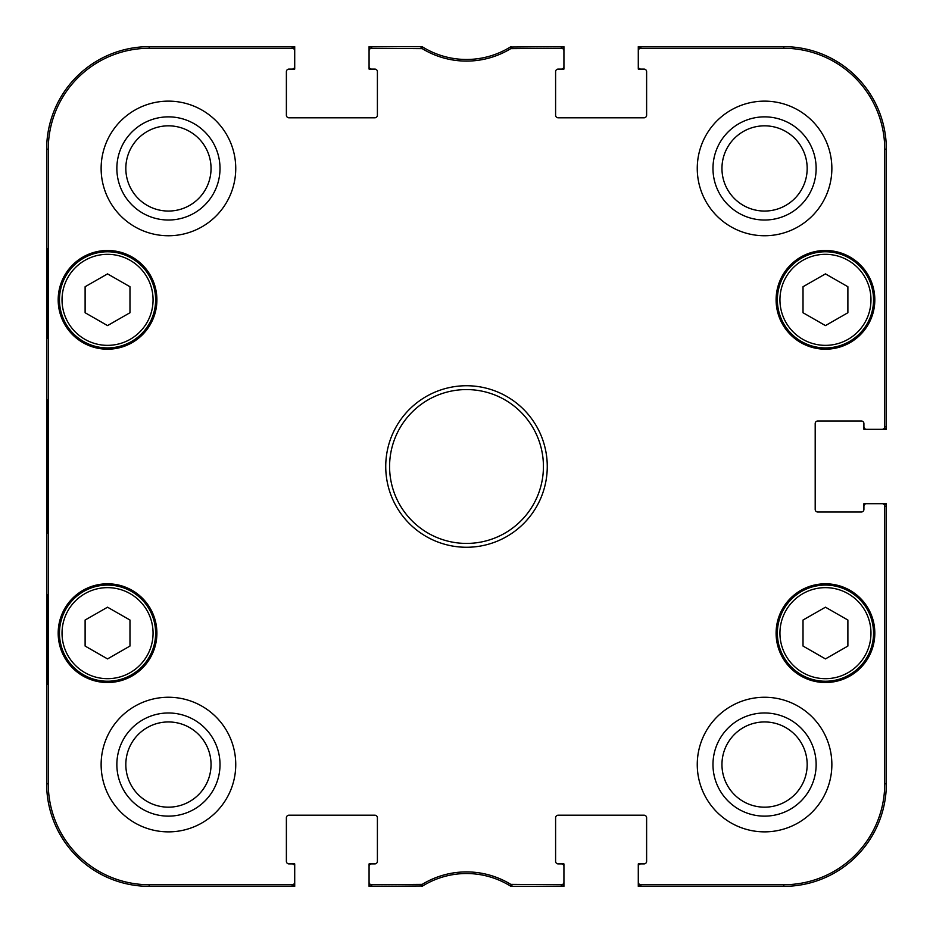 <?xml version="1.0" encoding="UTF-8"?>
<svg xmlns="http://www.w3.org/2000/svg" width="933" height="933" viewBox="0 0 933 933"><rect width="100%" height="100%" fill="white"/><g stroke="black" fill="none" stroke-linecap="round" stroke-linejoin="round"><path stroke-width="1.4" d="M129.979 646.056L107.54 658.908L85.113 646.056L85.113 620.048L107.54 607.196L129.979 620.048L129.979 646.056M59.467 633.157A48.073 48.073 0 0 0 131.576 674.792A48.073 48.073 0 0 0 131.576 591.522A48.073 48.073 0 0 0 59.467 633.157M129.979 312.742L107.54 325.594L85.113 312.742L85.113 286.734L107.54 273.882L129.979 286.734L129.979 312.742M59.467 299.843A48.073 48.073 0 0 0 131.576 341.478A48.073 48.073 0 0 0 131.576 258.208A48.073 48.073 0 0 0 59.467 299.843M847.887 646.056L825.46 658.908L803.021 646.056L803.021 620.048L825.46 607.196L847.887 620.048L847.887 646.056M777.376 633.157A48.073 48.073 0 0 0 849.496 674.792A48.073 48.073 0 0 0 849.496 591.522A48.073 48.073 0 0 0 777.376 633.157M847.887 312.742L825.46 325.594L803.021 312.742L803.021 286.734L825.46 273.882L847.887 286.734L847.887 312.742M777.376 299.843A48.073 48.073 0 0 0 849.496 341.478A48.073 48.073 0 0 0 849.496 258.208A48.073 48.073 0 0 0 777.376 299.843M47.291 531.658L47.221 529.699M46.942 507.19L46.825 477.171M46.825 458.033L46.988 419.768M294.711 50.837L294.711 46.65L149.21 46.65A102.56 102.56 0 0 0 46.65 149.21L46.65 783.79A102.56 102.56 0 0 0 149.21 886.35L294.711 886.35L294.711 882.163A2.566 2.566 90 0 1 292.146 884.729L149.21 884.729A100.939 100.939 0 0 1 48.271 783.79L48.271 149.21A100.939 100.939 0 0 1 149.21 48.271L292.146 48.271A2.566 2.566 -90 0 1 294.711 50.837L294.711 66.523A2.566 2.566 0 0 1 292.146 69.089L294.711 69.089L294.711 66.523M294.711 882.163L294.711 863.911L288.95 863.911A2.566 2.566 0 0 1 286.384 861.346L286.384 817.763A2.566 2.566 0 0 1 288.95 815.197L374.833 815.197A2.566 2.566 0 0 1 377.399 817.763L377.399 861.346A2.566 2.566 0 0 1 374.833 863.911L369.071 863.911L369.071 886.35L422.707 885.965A83.329 83.329 0 0 1 510.911 886.35L563.929 886.35L563.929 863.911L558.167 863.911A2.566 2.566 0 0 1 555.601 861.346L555.601 817.763A2.566 2.566 0 0 1 558.167 815.197L644.05 815.197A2.566 2.566 0 0 1 646.616 817.763L646.616 861.346A2.566 2.566 0 0 1 644.05 863.911L638.289 863.911L638.289 886.35L783.79 886.35A102.56 102.56 0 0 0 886.35 783.79L886.35 503.68L863.911 503.68L863.911 509.441A2.566 2.566 0 0 1 861.346 512.007L817.763 512.007A2.566 2.566 0 0 1 815.197 509.441L815.197 423.559A2.566 2.566 0 0 1 817.763 420.993L861.346 420.993A2.566 2.566 0 0 1 863.911 423.559L863.911 429.32L886.35 429.32L886.35 149.21A102.56 102.56 0 0 0 783.79 46.65L638.289 46.65L638.289 69.089L644.05 69.089A2.566 2.566 0 0 1 646.616 71.654L646.616 115.237A2.566 2.566 0 0 1 644.05 117.803L558.167 117.803A2.566 2.566 0 0 1 555.601 115.237L555.601 71.654A2.566 2.566 0 0 1 558.167 69.089L563.929 69.089L563.929 46.65L510.293 47.035A83.329 83.329 0 0 1 422.089 46.65L369.071 46.65L369.071 69.089L374.833 69.089A2.566 2.566 0 0 1 377.399 71.654L377.399 115.237A2.566 2.566 0 0 1 374.833 117.803L288.95 117.803A2.566 2.566 0 0 1 286.384 115.237L286.384 71.654A2.566 2.566 0 0 1 288.95 69.089L292.146 69.089M371.637 46.65A2.566 2.566 -90 0 0 369.071 49.216A2.566 2.566 -90 0 1 371.637 46.65L371.637 48.271L422.229 48.644A84.95 84.95 0 0 0 510.771 48.644L561.363 48.271A2.566 2.566 -90 0 1 563.929 50.837M292.146 46.65A2.566 2.566 -90 0 1 294.711 49.216A2.566 2.566 -90 0 0 292.146 46.65L292.146 48.271M512.1 48.271L511.646 46.65L510.911 46.65A83.329 83.329 0 0 1 510.293 47.035L510.771 48.644M561.363 46.65A2.566 2.566 -90 0 1 563.929 49.216A2.566 2.566 -90 0 0 561.363 46.65L561.363 48.271M640.854 46.65A2.566 2.566 -90 0 0 638.289 49.216A2.566 2.566 -90 0 1 640.854 46.65L640.854 48.271L783.79 48.271A100.939 100.939 0 0 1 884.729 149.21L884.729 426.754A2.566 2.566 -0 0 1 882.163 429.32M561.363 886.35A2.566 2.566 90 0 0 563.929 883.784A2.566 2.566 90 0 1 561.363 886.35L561.363 884.729L510.771 884.356A84.95 84.95 0 0 0 422.229 884.356L371.637 884.729A2.566 2.566 90 0 1 369.071 882.163M640.854 886.35A2.566 2.566 90 0 1 638.289 883.784A2.566 2.566 90 0 0 640.854 886.35L640.854 884.729A2.566 2.566 90 0 1 638.289 882.163M886.35 426.754A2.566 2.566 -0 0 1 883.784 429.32A2.566 2.566 -0 0 0 886.35 426.754L884.729 426.754M886.35 506.246A2.566 2.566 0 0 0 883.784 503.68A2.566 2.566 0 0 1 886.35 506.246L884.729 506.246L884.729 783.79A100.939 100.939 0 0 1 783.79 884.729L640.854 884.729M420.9 884.729L421.354 886.35L422.089 886.35A83.329 83.329 0 0 1 422.707 885.965L422.229 884.356M371.637 886.35A2.566 2.566 90 0 1 369.071 883.784A2.566 2.566 90 0 0 371.637 886.35L371.637 884.729M292.146 886.35A2.566 2.566 90 0 0 294.711 883.784A2.566 2.566 90 0 1 292.146 886.35L292.146 884.729M510.771 884.356L510.293 885.965L511.646 886.35L512.1 884.729M422.229 48.644L422.707 47.035L421.354 46.65L420.9 48.271M510.293 885.965L511.646 886.35M511.646 46.65L510.293 47.035M422.707 47.035L421.354 46.65M421.354 886.35L422.707 885.965M47.186 338.306L47.186 248.563L47.746 338.306M47.186 684.437L47.186 594.694L47.746 684.437M46.825 466.5L47.408 533.058C48.154 535.799 48.154 396.98 47.408 400L46.825 466.5M116.858 168.441A51.583 51.583 0 0 0 194.227 213.109A51.583 51.583 0 0 0 194.227 123.774A51.583 51.583 0 0 0 116.858 168.441M125.827 168.441A42.603 42.603 0 0 1 189.737 131.541A42.603 42.603 0 0 1 189.737 205.342A42.603 42.603 0 0 1 125.827 168.441M116.858 764.559A51.583 51.583 0 0 0 194.227 809.226A51.583 51.583 0 0 0 194.227 719.891A51.583 51.583 0 0 0 116.858 764.559M125.827 764.559A42.603 42.603 0 0 1 189.737 727.658A42.603 42.603 0 0 1 189.737 801.459A42.603 42.603 0 0 1 125.827 764.559M712.975 764.559A51.583 51.583 0 0 0 790.356 809.226A51.583 51.583 0 0 0 790.356 719.891A51.583 51.583 0 0 0 712.975 764.559M721.955 764.559A42.603 42.603 0 0 1 785.866 727.658A42.603 42.603 0 0 1 785.866 801.459A42.603 42.603 0 0 1 721.955 764.559M712.975 168.441A51.583 51.583 0 0 0 790.356 213.109A51.583 51.583 0 0 0 790.356 123.774A51.583 51.583 0 0 0 712.975 168.441M721.955 168.441A42.603 42.603 0 0 1 785.866 131.541A42.603 42.603 0 0 1 785.866 205.342A42.603 42.603 0 0 1 721.955 168.441M235.746 764.559A67.304 67.304 0 0 1 134.784 822.848A67.304 67.304 0 0 1 134.784 706.269A67.304 67.304 0 0 1 235.746 764.559M831.863 764.559A67.304 67.304 0 0 1 730.912 822.848A67.304 67.304 0 0 1 730.912 706.269A67.304 67.304 0 0 1 831.863 764.559M831.863 168.441A67.304 67.304 0 0 1 730.912 226.731A67.304 67.304 0 0 1 730.912 110.152A67.304 67.304 0 0 1 831.863 168.441M235.746 168.441A67.304 67.304 0 0 1 134.784 226.731A67.304 67.304 0 0 1 134.784 110.152A67.304 67.304 0 0 1 235.746 168.441M156.896 633.157A49.356 49.356 0 0 1 82.862 675.9A49.356 49.356 0 0 1 82.862 590.414A49.356 49.356 0 0 1 156.896 633.157M874.816 633.157A49.356 49.356 0 0 1 800.782 675.9A49.356 49.356 0 0 1 800.782 590.414A49.356 49.356 0 0 1 874.816 633.157M874.816 299.843A49.356 49.356 0 0 1 800.782 342.586A49.356 49.356 0 0 1 800.782 257.1A49.356 49.356 0 0 1 874.816 299.843M156.896 299.843A49.356 49.356 0 0 1 82.862 342.586A49.356 49.356 0 0 1 82.862 257.1A49.356 49.356 0 0 1 156.896 299.843M389.586 466.5A76.914 76.914 0 0 1 504.963 399.884A76.914 76.914 0 0 1 504.963 533.116A76.914 76.914 0 0 1 389.586 466.5M385.737 466.5A80.763 80.763 0 0 0 506.887 536.44A80.763 80.763 0 0 0 506.887 396.56A80.763 80.763 0 0 0 385.737 466.5M563.929 882.163A2.566 2.566 90 0 1 561.363 884.729M561.363 863.911A2.566 2.566 0 0 1 563.929 866.477M638.289 866.477A2.566 2.566 0 0 1 640.854 863.911M882.163 503.68A2.566 2.566 0 0 1 884.729 506.246M863.911 506.246A2.566 2.566 0 0 1 866.477 503.68M866.477 429.32A2.566 2.566 0 0 1 863.911 426.754M638.289 50.837A2.566 2.566 -90 0 1 640.854 48.271M640.854 69.089A2.566 2.566 0 0 1 638.289 66.523M563.929 66.523A2.566 2.566 0 0 1 561.363 69.089M369.071 50.837A2.566 2.566 -90 0 1 371.637 48.271M371.637 69.089A2.566 2.566 0 0 1 369.071 66.523M292.146 863.911A2.566 2.566 0 0 1 294.711 866.477M369.071 866.477A2.566 2.566 0 0 1 371.637 863.911M62.033 633.157A45.507 45.507 0 0 1 130.305 593.75A45.507 45.507 0 0 1 130.305 672.576A45.507 45.507 0 0 1 62.033 633.157M62.033 299.843A45.507 45.507 0 0 1 130.305 260.424A45.507 45.507 0 0 1 130.305 339.25A45.507 45.507 0 0 1 62.033 299.843M779.941 633.157A45.507 45.507 0 0 1 848.214 593.75A45.507 45.507 0 0 1 848.214 672.576A45.507 45.507 0 0 1 779.941 633.157M779.941 299.843A45.507 45.507 0 0 1 848.214 260.424A45.507 45.507 0 0 1 848.214 339.25A45.507 45.507 0 0 1 779.941 299.843M46.65 149.21L48.271 149.21M46.65 783.79L48.271 783.79M886.35 783.79L884.729 783.79M783.79 46.65L783.79 48.271M886.35 149.21L884.729 149.21M783.79 886.35L783.79 884.729M149.21 46.65L149.21 48.271M149.21 886.35L149.21 884.729"/></g></svg>
